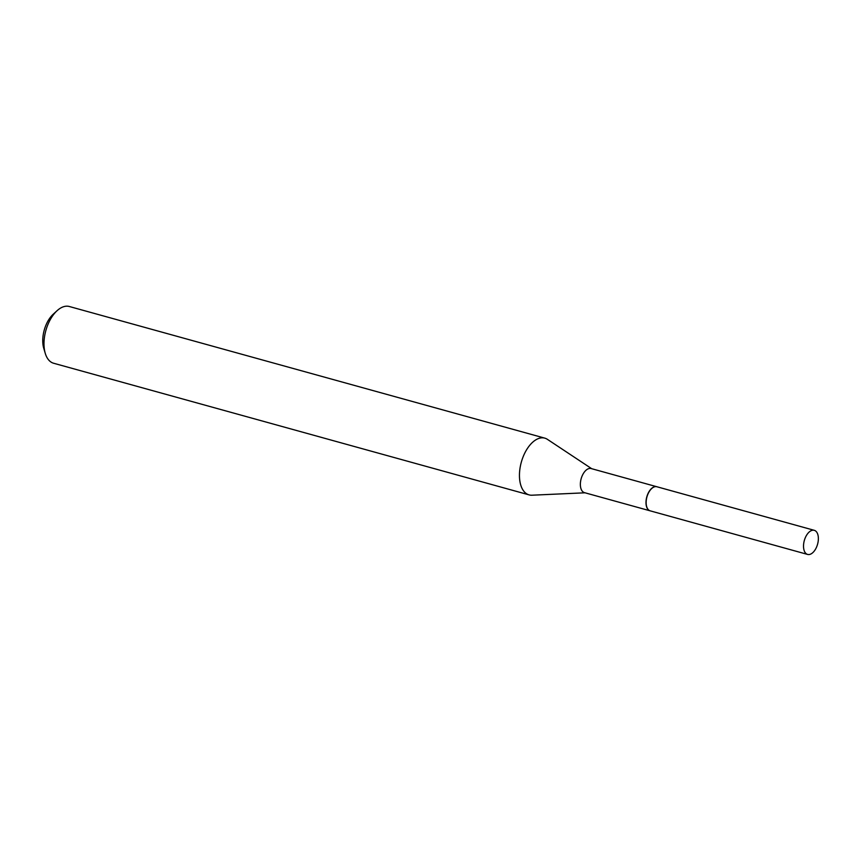 <?xml version="1.0" encoding="UTF-8"?>
<svg xmlns="http://www.w3.org/2000/svg" width="861" height="861" viewBox="0 0 861 861"><rect width="100%" height="100%" fill="white"/><g stroke="black" fill="none" stroke-linecap="round" stroke-linejoin="round"><path stroke-width="1.29" d="M812.472 530.258A12.506 6.888 -74.5 0 1 814.28 530.322A12.506 6.888 -74.5 0 1 817.95 542.645A12.506 6.888 -74.5 0 1 809.415 554.495A12.506 6.888 -74.5 0 1 807.607 554.43A12.506 6.888 -74.5 0 1 803.937 542.107A12.506 6.888 -74.5 0 1 812.472 530.258M807.607 554.43L650.227 510.853A12.506 6.888 -74.5 0 1 646.557 498.53A12.506 6.888 -74.5 0 1 655.103 486.68A12.506 6.888 -74.5 0 1 656.9 486.756L814.28 530.322M650.152 510.831A12.506 6.888 -74.5 0 1 650.077 510.81A12.506 6.888 -74.5 0 1 646.148 500.069A12.506 6.888 -74.5 0 1 656.749 486.713A12.506 6.888 -74.5 0 1 656.825 486.734M585.039 492.804L531.969 495.204A29.435 16.208 -74.5 0 1 529.084 494.881L53.619 363.245A29.435 16.208 -74.5 0 1 45.267 353.354L43.771 348.35A23.548 12.969 -74.5 0 1 43.05 336.016A23.548 12.969 -74.5 0 1 53.221 314.222L57.084 310.692A29.435 16.208 -74.5 0 1 69.332 306.505L544.798 438.141A29.435 16.208 -74.5 0 1 547.424 439.358L591.711 468.707M45.267 353.354A29.435 16.208 -74.5 0 1 44.363 337.942A29.435 16.208 -74.5 0 1 57.084 310.692M529.084 494.881A29.435 16.208 -74.5 0 1 519.829 469.579A29.435 16.208 -74.5 0 1 544.798 438.141M650.077 510.81L584.447 492.643A12.506 6.888 -74.5 0 1 580.518 481.891A12.506 6.888 -74.5 0 1 591.12 468.545L656.749 486.713"/></g></svg>
